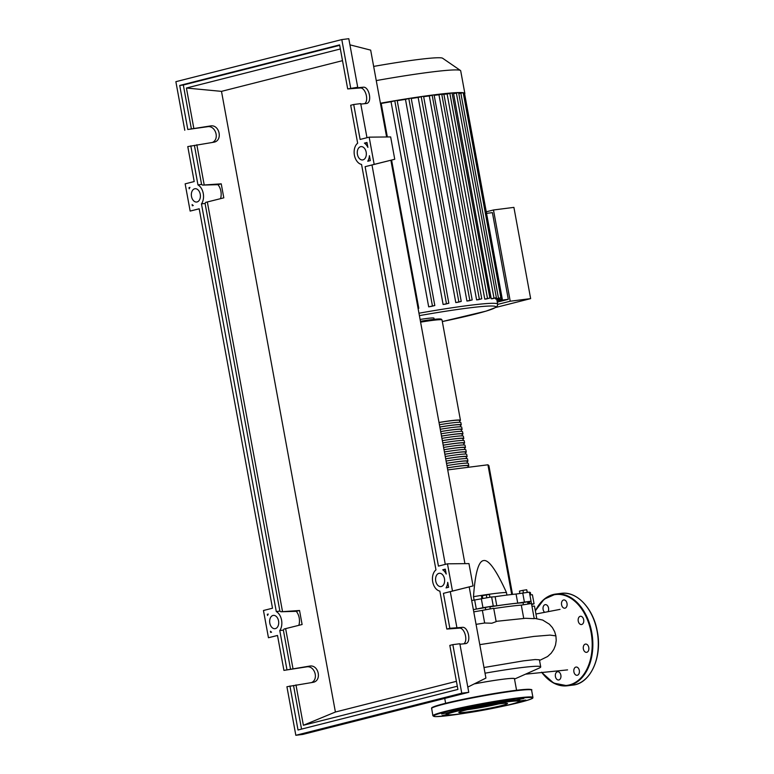<?xml version="1.0" encoding="UTF-8"?>
<svg xmlns="http://www.w3.org/2000/svg" width="774" height="774" viewBox="0 0 774 774"><rect width="100%" height="100%" fill="white"/><g stroke="black" fill="none" stroke-linecap="round" stroke-linejoin="round"><path stroke-width="1.16" d="M489.913 606.864A64.242 3.909 -10.4 0 1 507.996 604.271A64.242 3.909 -10.4 0 1 523.098 602.762M527.8 602.762A64.242 3.909 -10.4 0 1 529.261 603.304L529.319 603.594M523.437 604.62L523.079 602.675L523.65 602.472L527.626 601.833L527.984 603.788M485.685 609.419L485.327 607.474L489.874 606.632L490.232 608.587M447.72 469.905L487.92 464.797L488.887 465.629L512.523 594.413M487.92 464.797L511.72 594.5M506.922 595.08L506.448 592.497C496.376 570.322 488.8 559.67 483.731 560.55C478.564 560.976 475.159 573.021 473.504 596.686L474.123 600.092M473.504 596.686A46.237 2.815 -10.4 0 1 506.448 592.497M527.171 592.255L526.707 589.759L522.953 590.33L519.451 591.113L519.886 593.513M523.418 592.865L522.953 590.33M527.375 592.226L526.707 589.759M530.78 594.79L530.354 592.449L529.426 592.449M486.759 597.47L486.295 594.925L482.308 595.738L481.467 596.154L481.892 598.466M482.773 598.254L482.308 595.738M489.884 596.996L489.439 594.529L486.295 594.925M527.694 602.211L531.041 601.214L529.368 592.129L516.064 594.045L517.729 603.12A64.706 3.938 169.6 0 0 496.802 605.781L493.27 606.061L491.616 596.928L474.646 600.005L476.31 609.09A64.706 3.938 169.6 0 0 473.359 609.602A64.242 3.909 -10.4 0 1 485.346 607.6M517.729 603.12L524.404 602.075L522.74 593M516.064 594.045A64.706 3.938 169.6 0 0 495.137 596.706L491.635 597.006M531.544 603.991L529.88 594.906M529.58 603.565A64.706 3.938 169.6 0 0 529.716 603.227A64.706 3.938 169.6 0 0 527.771 602.636M476.31 609.09L482.966 607.696L481.302 598.612M474.646 600.005A64.706 3.938 169.6 0 0 471.685 600.518M531.651 604.562L534.07 603.817L531.68 603.972M531.041 601.214L524.404 602.075M491.616 596.957L493.27 605.994L482.966 607.696M534.07 603.817L532.406 594.742L530.006 594.896M439.013 422.459A29.586 1.8 -10.4 0 1 460.443 420.282A29.586 1.8 -10.4 0 1 459.611 420.892M439.845 426.996A29.586 1.8 -10.4 0 1 461.275 424.829L460.859 422.556A29.586 1.8 169.6 0 0 439.429 424.733M461.275 424.829A29.586 1.8 -10.4 0 1 460.443 425.429M440.677 431.544A29.586 1.8 -10.4 0 1 462.107 429.367L461.691 427.093A29.586 1.8 169.6 0 0 440.261 429.27M462.107 429.367A29.586 1.8 -10.4 0 1 461.275 429.967M441.509 436.081A29.586 1.8 -10.4 0 1 462.939 433.904L462.523 431.631A29.586 1.8 169.6 0 0 441.093 433.808M462.939 433.904A29.586 1.8 -10.4 0 1 462.117 434.504M442.341 440.619A29.586 1.8 -10.4 0 1 463.771 438.442L463.355 436.168A29.586 1.8 169.6 0 0 441.925 438.345M463.771 438.442A29.586 1.8 -10.4 0 1 462.949 439.052M443.173 445.156A29.586 1.8 -10.4 0 1 464.603 442.98L464.187 440.716A29.586 1.8 169.6 0 0 442.757 442.883M464.603 442.98A29.586 1.8 -10.4 0 1 463.781 443.589M444.005 449.694A29.586 1.8 -10.4 0 1 465.445 447.517L465.019 445.253A29.586 1.8 169.6 0 0 443.589 447.43M465.445 447.517A29.586 1.8 -10.4 0 1 464.613 448.127M444.837 454.232A29.586 1.8 -10.4 0 1 466.277 452.055L465.861 449.791A29.586 1.8 169.6 0 0 444.421 451.968M466.277 452.055A29.586 1.8 -10.4 0 1 465.445 452.664M445.669 458.769A29.586 1.8 -10.4 0 1 467.109 456.602L466.693 454.328A29.586 1.8 169.6 0 0 445.253 456.505M467.109 456.602A29.586 1.8 -10.4 0 1 466.277 457.202M446.501 463.316A29.586 1.8 -10.4 0 1 467.941 461.14L467.525 458.866A29.586 1.8 169.6 0 0 446.085 461.043M467.941 461.14A29.586 1.8 -10.4 0 1 467.109 461.739M447.343 467.854A29.586 1.8 -10.4 0 1 468.773 465.677L468.357 463.403A29.586 1.8 169.6 0 0 446.927 465.58M468.773 465.677A29.586 1.8 -10.4 0 1 467.941 466.277M459.872 422.285L459.533 420.456A28.667 1.742 169.6 0 0 439.022 422.517M460.704 426.822L460.366 424.994A28.667 1.742 169.6 0 0 439.855 427.054M461.536 431.36L461.198 429.531A28.667 1.742 169.6 0 0 440.687 431.592M462.368 435.897L462.03 434.069A28.667 1.742 169.6 0 0 441.519 436.139M463.2 440.435L462.862 438.606A28.667 1.742 169.6 0 0 442.351 440.677M464.032 444.982L463.694 443.144A28.667 1.742 169.6 0 0 443.183 445.214M464.864 449.52L464.535 447.691A28.667 1.742 169.6 0 0 444.015 449.752M465.696 454.057L465.368 452.229A28.667 1.742 169.6 0 0 444.847 454.29M466.529 458.595L466.2 456.766A28.667 1.742 169.6 0 0 445.679 458.827M467.37 463.133L467.032 461.304A28.667 1.742 169.6 0 0 446.521 463.365M468.135 467.312L467.864 465.842A28.667 1.742 169.6 0 0 447.353 467.912M462.629 468.009A29.586 1.8 169.6 0 0 455.654 468.899M373.658 66.419A77.555 4.712 -10.4 0 1 442.612 58.234L460.472 70.502A92.928 5.65 -10.4 0 1 460.694 70.811L464.855 93.451A92.928 5.65 -10.4 0 1 464.642 93.954L502.278 299.054L496.879 299.935M376.261 80.583A92.928 5.65 -10.4 0 1 460.472 70.502M387.348 136.969L381.147 103.174L380.421 103.232A92.928 5.65 -10.4 0 1 396.143 100.514A92.928 5.65 -10.4 0 1 410.375 98.221A92.928 5.65 -10.4 0 1 422.962 96.344A92.928 5.65 -10.4 0 1 434.088 94.844A92.928 5.65 -10.4 0 1 443.792 93.693A92.928 5.65 -10.4 0 1 452.035 92.928A92.928 5.65 -10.4 0 1 458.634 92.57A92.928 5.65 -10.4 0 1 463.2 92.725A92.928 5.65 -10.4 0 1 464.855 93.451M420.098 319.449A21.962 1.335 -10.4 0 1 433.943 318.172L434.156 319.343M458.924 93.606L460.84 93.122L498.485 298.222L500.875 297.845L496.095 299.093A87.152 5.302 169.6 0 0 495.554 298.967L495.379 297.971M496.376 297.69L492.283 298.754A87.152 5.302 169.6 0 0 491.229 298.764L453.583 93.664L458.634 92.57L496.376 297.69L491.229 298.764M489.874 298.038L486.198 299.006A87.152 5.302 169.6 0 0 484.766 299.103L447.13 94.002L452.035 92.928L489.874 298.038L484.766 299.103M441.799 94.476A87.152 5.302 -10.4 0 1 447.13 94.002M481.757 298.793L478.351 299.693A87.152 5.302 169.6 0 0 476.61 299.877L438.964 94.776L443.792 93.693L481.757 298.793L476.61 299.877M434.63 95.27A87.152 5.302 -10.4 0 1 438.964 94.776M468.976 300.776A87.152 5.302 169.6 0 0 466.935 301.038L429.289 95.928L434.088 94.844L472.188 299.925L468.976 300.776M423.659 96.682A87.152 5.302 -10.4 0 1 429.289 95.928M458.131 302.228A87.152 5.302 169.6 0 0 455.789 302.566L418.154 97.456L422.962 96.344L423.591 96.305L461.236 301.405L458.131 302.228M411.255 98.482A87.152 5.302 -10.4 0 1 418.154 97.456M445.776 304.066A87.152 5.302 169.6 0 0 443.115 304.482L405.47 99.372L410.375 98.221L411.188 98.153L448.833 303.253L445.776 304.066M397.226 100.707A87.152 5.302 -10.4 0 1 405.47 99.372M431.708 306.33A87.152 5.302 169.6 0 0 428.68 306.843L391.034 101.742L396.143 100.514L397.168 100.407L434.814 305.507L431.708 306.33M381.195 103.445A87.152 5.302 -10.4 0 1 391.034 101.742M497.276 302.121L508.305 299.325L492.399 212.627L486.556 213.372M486.266 211.815L493.483 209.977L510.23 301.212L497.682 304.395M495.766 307.471L530.645 298.619L510.23 301.212M530.645 298.619L513.907 207.384L493.483 209.977M497.024 300.757L508.305 299.325M498.485 298.222L495.554 298.967M460.84 93.122L463.229 92.735L500.875 297.845M466.935 301.038L472.188 299.925M463.471 94.06L464.632 93.954M455.789 302.566L461.236 301.405M418.066 308.333L418.792 308.275L418.086 308.487M443.115 304.482L448.833 303.253M428.68 306.843L434.814 305.507M496.831 299.712L502.278 299.054M516.568 690.253L514.458 678.75A36.059 2.196 169.6 0 0 502.519 679.291A36.059 2.196 169.6 0 0 474.172 683.926M514.516 679.069L538.994 668.175A64.029 3.889 169.6 0 0 540.726 666.888A64.029 3.889 169.6 0 0 519.518 667.846A64.029 3.889 169.6 0 0 485.027 673.187M474.22 683.906A36.291 2.206 -10.4 0 1 502.674 679.253A36.291 2.206 -10.4 0 1 514.507 678.991M483.982 667.517L523.379 660.87L535.182 659.545L539.42 659.796L540.726 666.888M536.769 618.542L534.486 606.09L531.961 606.255M525.565 618.291L534.224 618.678L531.457 603.478L521.299 605.123L523.737 618.387M521.299 605.123A64.706 3.938 169.6 0 0 493.754 608.577M482.337 610.405A64.706 3.938 169.6 0 0 473.775 611.866M482.328 610.367L493.696 608.277L496.153 621.648L491.848 623.225L484.65 623.012L482.376 610.396M499.307 703.856A24.758 1.509 -10.4 0 1 507.502 703.479A24.758 1.509 -10.4 0 1 493.27 707.494A24.758 1.509 -10.4 0 1 467.003 712.051A24.758 1.509 -10.4 0 1 458.808 712.419A24.758 1.509 -10.4 0 1 473.04 708.413A24.758 1.509 -10.4 0 1 499.307 703.856M498.591 703.943A24.758 1.509 -10.4 0 1 467.303 709.69M447.324 714.663L446.25 713.928A37.452 2.274 -10.4 0 1 448.175 712.651A37.452 2.274 -10.4 0 1 466.877 707.91A37.452 2.274 -10.4 0 1 495.012 702.657A37.452 2.274 -10.4 0 1 507.425 700.847A37.452 2.274 -10.4 0 1 516.113 699.977L523.882 698.438L516.113 699.977A37.452 2.274 -10.4 0 1 519.78 700.431L519.035 701.505A36.523 2.225 -10.4 0 1 497.072 707.484A36.523 2.225 -10.4 0 1 459.321 713.996A36.523 2.225 -10.4 0 1 447.324 714.663A36.523 2.225 -10.4 0 1 467.244 708.839A36.523 2.225 -10.4 0 1 506.989 701.902A36.523 2.225 -10.4 0 1 519.035 701.505M493.29 702.56L500.449 701.418L493.29 702.56M519.373 701.021L525.769 700.064L519.044 701.486M447.856 714.828L442.089 715.65L447.062 714.489M441.586 713.967L448.398 712.525L441.586 713.967M460.994 708.771L469.179 707.252L460.994 708.771M561.585 604.765A4.16 2.786 82.8 0 1 563.772 599.947A4.16 2.786 82.8 0 1 567.013 603.391A4.16 2.786 82.8 0 1 564.827 608.2A4.16 2.786 82.8 0 1 561.585 604.765M544.606 612.292A4.16 2.786 82.8 0 1 544.441 612.137A4.16 2.786 82.8 0 1 543.048 607.667A4.16 2.786 82.8 0 1 545.302 604.629A4.16 2.786 82.8 0 1 547.218 605.384A4.16 2.786 82.8 0 1 548.05 611.624M560.86 675.17A4.16 2.786 82.8 0 1 558.664 679.988A4.16 2.786 82.8 0 1 555.422 676.544A4.16 2.786 82.8 0 1 557.619 671.726A4.16 2.786 82.8 0 1 560.86 675.17M578.004 667.798A4.16 2.786 82.8 0 1 579.387 672.258A4.16 2.786 82.8 0 1 577.133 675.296A4.16 2.786 82.8 0 1 575.227 674.551A4.16 2.786 82.8 0 1 573.834 670.081A4.16 2.786 82.8 0 1 576.088 667.043A4.16 2.786 82.8 0 1 578.004 667.798M585.318 644.123A4.16 2.786 82.8 0 1 585.541 644.074A4.16 2.786 82.8 0 1 588.811 647.683A4.16 2.786 82.8 0 1 586.818 652.289A4.16 2.786 82.8 0 1 586.595 652.337A4.16 2.786 82.8 0 1 583.325 648.728A4.16 2.786 82.8 0 1 585.318 644.123M578.517 618.01A4.16 2.786 82.8 0 1 580.442 616.288A4.16 2.786 82.8 0 1 583.257 618.358A4.16 2.786 82.8 0 1 583.412 622.818A4.16 2.786 82.8 0 1 581.487 624.541A4.16 2.786 82.8 0 1 578.671 622.47A4.16 2.786 82.8 0 1 578.517 618.01M275.389 628.614A6.705 4.499 82.8 0 1 275.031 628.682A6.705 4.499 82.8 0 1 269.768 622.876A6.705 4.499 82.8 0 1 272.98 615.456A6.705 4.499 82.8 0 1 273.338 615.388A6.705 4.499 82.8 0 1 278.601 621.193A6.705 4.499 82.8 0 1 275.389 628.614M197.08 201.956A6.705 4.499 82.8 0 1 196.722 202.024A6.705 4.499 82.8 0 1 191.459 196.209A6.705 4.499 82.8 0 1 194.671 188.788A6.705 4.499 82.8 0 1 195.029 188.721A6.705 4.499 82.8 0 1 200.292 194.535A6.705 4.499 82.8 0 1 197.08 201.956M441.315 586.518A6.705 4.499 82.8 0 1 440.948 586.586A6.705 4.499 82.8 0 1 435.685 580.781A6.705 4.499 82.8 0 1 438.897 573.36A6.705 4.499 82.8 0 1 439.255 573.292A6.705 4.499 82.8 0 1 444.528 579.097A6.705 4.499 82.8 0 1 441.315 586.518M363.006 159.86A6.705 4.499 82.8 0 1 362.638 159.928A6.705 4.499 82.8 0 1 357.375 154.113A6.705 4.499 82.8 0 1 360.587 146.692A6.705 4.499 82.8 0 1 360.955 146.625A6.705 4.499 82.8 0 1 366.218 152.439A6.705 4.499 82.8 0 1 363.006 159.86M212.366 142.464C219.942 139.175 215.491 125.098 207.393 126.733L187.801 129.49L210.489 125.949C219.41 124.208 223.047 140.336 214.137 142.164L187.782 146.596L194.197 181.542L185.15 183.844L190.152 211.079L199.199 208.777L272.506 608.209L263.46 610.502L268.452 637.737L277.508 635.444L283.923 670.39L309.619 666.095C318.54 664.344 322.178 680.481 313.276 682.3L286.922 686.731L295.832 735.3L461.759 693.204L452.838 644.636L449.82 645.4L457.908 689.431L298.019 729.998L289.94 685.967M364.631 103.706C369.246 100.639 365.299 87.075 360.065 88.004L347.69 88.923L357.714 87.269L354.705 88.033L363.151 87.22C369.121 86.224 372.536 102.41 366.586 103.484L360.8 104.074M353.708 104.5L350.69 105.264L357.656 143.209A11.329 7.595 -97.2 0 0 354.405 155.148A11.329 7.595 -97.2 0 0 361.555 164.446L435.965 569.877A11.329 7.595 -97.2 0 0 432.714 581.816A11.329 7.595 -97.2 0 0 439.864 591.113L446.821 629.059L449.839 628.294L443.425 593.348L452.48 591.046L447.478 563.82L438.432 566.113L365.115 166.681L374.171 164.388L369.169 137.153L360.123 139.446L353.708 104.5L360.713 103.61L366.973 137.714M311.496 682.6C319.072 679.311 314.631 665.243 306.533 666.878L283.923 670.39M350.709 88.159L341.798 39.59L175.872 81.686L184.783 130.255M191.41 129.035L183.332 85.005L339.689 45.327M187.801 129.49L179.723 85.459L183.332 85.005M463.761 643.842C468.376 640.775 464.429 627.211 459.195 628.14L446.821 629.059M340.357 48.975L186.418 88.033L193.829 128.416M179.723 85.459L339.612 44.892L347.69 88.923M370.32 160.595L367.747 161.244A11.329 7.595 -97.2 0 0 369.421 155.68L370.32 160.595M445.302 569.142L446.201 574.047A11.329 7.595 -97.2 0 0 442.728 569.79L445.302 569.142M448.62 587.263L446.056 587.911A11.329 7.595 -97.2 0 0 447.72 582.348L448.62 587.263M366.992 142.474L367.892 147.389A11.329 7.595 -97.2 0 0 364.419 143.122L366.992 142.474M357.714 87.269L348.803 38.7L341.798 39.59M449.839 628.294L462.281 627.356C468.251 626.36 471.676 642.546 465.725 643.62L459.94 644.21M461.759 693.204L468.763 692.314L459.853 643.745L452.838 644.636M456.853 627.404L450.284 591.636L443.425 593.348M298.841 625.324A11.329 7.595 -97.2 0 0 296.268 611.334L299.538 610.502L302.112 624.512L285.635 628.623L292.969 668.552M285.635 628.623L284.029 629.039A11.329 7.595 -97.2 0 1 283.371 630.104L279.772 630.558A11.329 7.595 -97.2 0 0 276.279 611.557L201.463 203.901A11.329 7.595 -97.2 0 0 197.97 184.899L190.801 145.831M290.54 669.171L283.371 630.104M457.318 686.219L303.379 725.277L295.968 684.893M301.541 729.098L293.539 685.512M286.941 669.626L279.772 630.558M192.329 205.758L192.116 204.578A11.329 7.595 -97.2 0 0 193.258 205.516L192.329 205.758M270.436 631.255A11.329 7.595 -97.2 0 0 271.558 632.184L270.648 632.416L270.436 631.255M267.533 615.446L267.32 614.295L268.239 614.063A11.329 7.595 -97.2 0 0 267.533 615.446M189.93 187.395A11.329 7.595 -97.2 0 0 189.214 188.808L189.001 187.637L189.93 187.395M295.832 735.3L302.847 734.41L468.763 692.314M442.728 569.79L445.398 569.703M267.32 614.295L268.114 614.275M220.532 198.666A11.329 7.595 -97.2 0 0 217.958 184.667L221.238 183.835L202.556 185.092L217.958 184.667M296.268 611.334L280.856 611.76A11.329 7.595 -97.2 0 0 279.888 611.102L205.071 203.436A11.329 7.595 82.8 0 0 205.72 202.372L223.802 197.844L221.238 183.835M280.856 611.76L299.538 610.502M207.335 201.966L282.471 611.344M276.279 611.557L279.888 611.102M205.071 203.436L201.463 203.901M197.97 184.899L201.579 184.435L194.409 145.367M201.579 184.435A11.329 7.595 82.8 0 1 202.556 185.092M196.828 144.757L204.162 184.686M186.418 88.033L221.49 91.361L335.403 712.022L303.379 725.277M342.505 60.662L221.49 91.361M335.403 712.022L456.418 681.323M189.001 187.637L189.794 187.627M364.419 143.122L367.099 143.035M369.169 137.153L390.657 136.93L394.75 159.26L371.984 164.988M394.75 159.26L374.171 164.388M445.282 564.372L371.984 164.968L365.115 166.681M447.478 563.82L468.957 563.598L473.059 585.918L450.294 591.655M473.059 585.918L452.48 591.046M190.152 211.079L199.208 208.816M277.518 635.483L268.452 637.737M349.935 44.844L370.669 50.126L386.613 136.979M467.806 687.099L485.927 678.082L469.189 586.905M464.922 563.636L390.88 160.237M496.802 605.781L495.137 596.706M420.601 322.148A29.586 1.8 -10.4 0 1 442.031 319.972L460.443 420.282M440.435 319.691A28.667 1.742 169.6 0 0 420.437 321.297L436.788 319.082L441.296 319.14L442.031 319.972M418.957 313.218A87.152 5.302 -10.4 0 1 468.792 305.44A87.152 5.302 -10.4 0 1 497.643 304.134L496.695 298.938M419.402 315.628A84.84 5.157 -10.4 0 1 467.699 308.091A84.84 5.157 -10.4 0 1 474.791 314.196A84.84 5.157 -10.4 0 1 442.322 321.549L486.111 311.119L495.786 307.452L497.498 305.614L497.643 304.134M441.722 94.07L479.367 299.18M449.849 93.315L487.485 298.416M456.35 92.957L493.986 298.067M432.163 95.202L469.808 300.302M421.201 96.682L458.847 301.783M408.807 98.53L446.453 303.631M394.788 100.784L432.434 305.894M464.177 93.973L501.823 299.074M534.166 618.271L542.671 620.051L549.385 624.212L552.404 627.608L554.658 631.69L555.896 635.889L550.033 635.096L533.828 636.431L479.783 644.636M431.931 708.016A50.397 3.067 -10.4 0 1 444.392 703.585A50.397 3.067 -10.4 0 1 514.371 690.534A50.397 3.067 -10.4 0 1 531.061 689.818M431.553 708.51A50.861 3.096 -10.4 0 1 444.141 704.088A50.861 3.096 -10.4 0 1 514.758 690.911A50.861 3.096 -10.4 0 1 531.593 690.147L532.928 697.413A50.861 3.096 -10.4 0 0 516.094 698.167A50.861 3.096 -10.4 0 0 445.476 711.345A50.861 3.096 -10.4 0 0 432.889 715.766L431.611 708.084C431.969 707.987 429.367 707.6 444.363 703.595C459.466 699.725 487.436 694.336 507.115 691.521C530.616 688.076 532.899 689.605 531.593 690.147M466.393 713.009A50.397 3.067 -10.4 0 1 445.892 711.761A50.397 3.067 -10.4 0 1 515.871 698.699A50.397 3.067 -10.4 0 1 520.08 702.328A50.397 3.067 -10.4 0 1 500.614 706.73M541.694 672.229A45.772 30.689 -97.2 0 0 578.178 680.452A45.772 30.689 -97.2 0 0 591.084 632.387A45.772 30.689 -97.2 0 0 552.975 595.032A45.772 30.689 -97.2 0 0 535.395 611.044M541.636 672.238A46.237 30.999 -97.2 0 0 567.39 685.783A46.237 30.999 -97.2 0 0 569.887 685.309A46.237 30.999 -97.2 0 0 591.733 632.271A46.237 30.999 -97.2 0 0 555.732 594.055A46.237 30.999 -97.2 0 0 553.226 594.529A46.237 30.999 -97.2 0 0 535.366 610.918M561.179 593.368C576.814 590.872 593.474 608.645 597.325 631.574C602.501 657 590.485 683.568 572.837 685.096A46.237 30.999 -97.2 0 0 575.334 684.622A46.237 30.999 -97.2 0 0 597.17 631.574A46.237 30.999 -97.2 0 0 561.179 593.368L555.732 594.055L544.141 599.211L535.337 610.754M597.305 655.249A45.772 30.689 -97.2 0 0 597.209 631.613M597.209 631.574A45.772 30.689 -97.2 0 0 592.333 616.143M207.393 126.733L210.489 125.949M360.065 88.004L363.151 87.22M306.533 666.878L309.619 666.095M459.195 628.14L462.281 627.356M529.716 603.227L529.445 601.756M391.586 160.063L418.792 308.275M525.633 618.281L496.105 621.358M484.659 623.012L476.058 624.347M539.536 660.454L547.576 656.536L551.175 653.217L553.865 649.27L555.529 645.013L556.225 640.34L555.896 635.889M445.631 703.276L444.74 698.409M525.488 674.183L567.565 669.887M560.057 609.37L535.937 614.014M432.889 715.766L435.462 716.627L446.288 715.853L466.49 712.999M500.526 706.749L520.109 702.318C535.115 698.322 532.502 697.935 532.86 697.838L532.928 697.413M541.51 672.248L553.681 683.103L567.39 685.783L572.837 685.096"/></g></svg>
